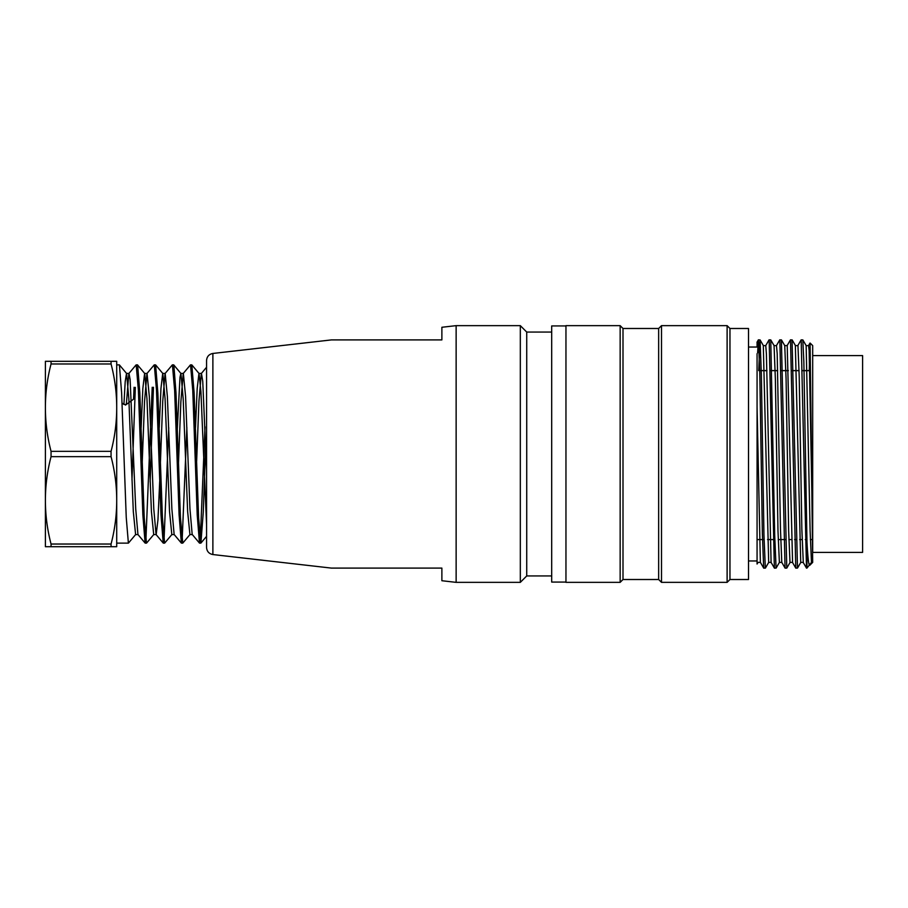<?xml version="1.0" encoding="UTF-8"?>
<svg xmlns="http://www.w3.org/2000/svg" width="908" height="908" viewBox="0 0 908 908"><rect width="100%" height="100%" fill="white"/><g stroke="black" fill="none" stroke-linecap="round" stroke-linejoin="round"><path stroke-width="1.36" d="M133.521 399.202L134.078 387.285M135.337 387.387L131.978 479.98M128.38 543.063L126.246 517.424L121.615 392.744L119.402 364.925M119.3 364.868L116.712 364.868L116.712 543.132L128.38 543.132M205.662 444.216L203.267 512.191L200.906 543.075M199.59 543.132L200.816 543.132L198.602 517.492L194.119 392.846L191.826 364.982M191.713 364.868L190.532 364.868L192.757 390.304L197.218 514.972L199.465 543.041M200.225 541.032L205.015 426.851M182.746 542.916L180.431 517.526L175.993 392.687L173.848 365.107M173.746 364.868L172.406 364.868L174.642 390.338L179.103 514.984L181.339 543.052M182.122 540.907L186.878 427.691M163.361 543.132L164.598 543.132L162.43 517.526L157.856 392.858L155.62 364.971M155.506 364.868L154.292 364.868L156.517 390.281L160.988 515.029L163.224 543.052L156.006 534.471M163.996 540.862L168.74 427.736M153.441 387.273L150.161 481.853M146.46 542.95L144.213 517.526L139.809 392.767L137.641 365.073M136.177 364.891L138.402 390.304L142.862 514.972L145.11 543.052L137.891 534.46M145.859 540.952L152.215 387.273M126.496 373.426L125.202 381.644L123.919 404.457L122.069 403.095M126.609 373.494L128.845 398.816L133.306 511.533L135.587 534.415M141.126 427.827L142.84 388.567L144.61 373.426M144.724 373.494L146.96 398.771L151.42 511.51L153.69 534.46M159.252 427.532L160.954 388.408L162.725 373.426M162.827 373.494L165.074 398.782L169.524 511.442L171.805 534.437M177.321 428.667L179.977 377.41L180.84 373.426L183.371 373.426M180.942 373.506L183.189 398.805L187.638 511.544L189.908 534.449M195.481 427.543L197.195 388.476L198.943 373.426M191.86 364.937L199.068 373.506L200.94 391.893L206.559 524.608M206.559 469.901L202.745 381.258L201.451 373.426L199 373.426M201.315 373.517L198.966 401.03L196.639 461.173M192.178 534.415L189.954 508.843L185.572 396.421L183.371 373.506M183.234 373.608L180.851 401.926L178.467 463.613M181.35 543.075L174.132 534.483L171.873 508.923L167.367 396.467L165.188 373.551M165.04 373.642L162.736 401.427L160.421 462.32M159.706 481.399L157.958 519.796L156.187 534.562M156.051 534.46L153.792 508.991L149.321 396.444L147.051 373.506M146.926 373.574L144.542 401.529L142.215 462.671M137.937 534.392L135.723 508.934L130.116 379.487L129.004 373.426L126.552 373.426M128.857 373.506L126.337 404.457L123.919 404.457M134.043 398.816L125.463 405.093M116.712 361.293L111.06 361.305L116.712 361.293L116.712 546.707L51.052 546.707L51.052 544.04A227.885 197.354 0 0 1 45.4 500.353L45.4 546.707L51.052 546.707M45.4 407.658L45.4 500.353A227.885 197.354 0 0 1 51.052 456.667L51.052 451.344A227.885 197.354 180 0 1 45.4 407.658A227.885 197.354 180 0 1 51.052 363.972L51.052 361.305L45.4 361.293L45.4 407.658A227.885 197.342 180 0 1 45.4 407.522M51.052 361.305L111.06 361.305L111.06 363.972A227.885 197.354 180 0 1 116.712 407.658A227.885 197.342 180 0 0 116.712 407.522M45.4 361.293L51.052 361.293M116.712 407.658A227.885 197.354 180 0 1 111.06 451.344L111.06 456.667A227.885 197.354 0 0 1 116.712 500.353A227.885 197.354 0 0 1 111.06 544.04L111.06 546.707M111.06 363.972L51.052 363.972M111.06 456.667L51.052 456.667M51.052 451.344L111.06 451.344M51.052 544.04L111.06 544.04M212.881 353.45L212.881 554.55C208.988 553.789 206.876 551.428 206.559 547.467L206.559 360.533C206.876 356.572 208.988 354.211 212.881 353.45L331.352 339.91M758.748 370.589L760.041 339.933L758.464 339.91M760.087 339.955L761.369 375.027L763.946 534.948L765.33 567.977M770.756 340.023L774.694 535.062L776.079 568.033M781.391 340.08L786.782 568.09L785.102 568.09M792.06 340.114L797.485 568.067L795.817 568.09M802.808 340.103L803.852 361.838L806.974 542.065C807.848 558.25 808.79 565.979 809.8 565.275L812.683 562.393L810.095 343.099M806.974 564.663L806.531 567.999M806.486 567.954L801.185 340.035M795.771 567.965L790.516 340.035M785.057 567.999L779.847 340.069M774.365 568.033L769.167 340.103M763.673 568.056L762.357 533.178L759.792 373.018L758.464 340.035M758.43 340.069L757.624 352.837M806.156 345.698L810.118 530.885L811.468 562.393L806.974 568.09L806.974 542.065M809.493 359.613L809.3 370.589M812.683 355.596L862.6 355.596L862.6 552.404L812.683 552.404L812.683 345.608L810.129 343.065M565.956 582.073L551.689 582.073L551.689 325.927L565.956 325.927M565.956 582.357L565.956 325.643L620.153 325.643L620.153 582.357L565.956 582.357M623.001 328.492L658.652 328.492L658.652 579.508L623.001 579.508L623.001 328.492L620.153 325.643M623.001 579.508L620.153 582.357M658.652 579.508L661.512 582.357L661.512 325.643L658.652 328.492M729.964 579.508L729.964 328.492L748.51 328.492L748.51 579.508L729.964 579.508L727.115 582.357L727.115 325.643L661.512 325.643M727.115 582.357L661.512 582.357M757.068 549.238L757.068 407.011L757.068 564.016L757.953 562.472M757.068 560.962L748.51 560.962M748.51 347.038L757.068 347.038L757.068 342.316M757.068 353.7L757.068 407.011L760.371 562.347M812.683 535.221L809.141 350.533L808.563 345.619L806.122 345.608M803.274 562.063L801.843 528.955L799.222 376.945L797.973 345.869M792.559 562.052L787.225 345.903M781.788 562.336L780.46 529.058L777.203 353.757L776.488 345.619L774.036 345.608M771.085 562.347L766.409 354.006L765.762 345.619L763.265 345.608M811.468 562.393L812.683 562.393M763.31 345.88L768.679 562.268M774.07 345.653L775.364 379.09L777.986 530.953L779.382 562.347M784.75 345.846L786.078 378.908L788.655 530.998L789.983 562.143M795.363 345.834L800.72 562.245M551.689 332.067L526.731 332.067L526.731 575.933L520.318 582.357L456.134 582.357L441.878 580.723L441.878 568.09L331.375 568.09L441.878 568.09M456.134 582.357L456.134 325.643L441.878 327.277L441.878 339.91L331.375 339.91L441.878 339.91M520.318 582.357L520.318 325.643L456.134 325.643M526.731 332.067L520.318 325.643M551.689 575.933L526.731 575.933M759.735 370.657L766.942 370.657M770.404 370.657L777.668 370.657M781.084 370.657L788.371 370.657M791.753 370.657L799.085 370.657M802.445 370.657L809.766 370.657M182.746 543.132L181.475 543.132M137.539 364.868L136.177 364.868M146.46 543.132L145.235 543.132M126.655 373.551L119.447 364.971M135.712 534.46L128.527 542.995M144.758 373.54L137.596 365.016M153.815 534.471L146.619 543.029M162.861 373.529L155.665 364.959M171.918 534.483L164.779 542.973M180.964 373.517L173.871 365.073M190.022 534.494L182.849 543.018M206.559 536.356L200.952 543.029M201.326 373.494L206.559 367.263M192.258 534.506L199.465 543.075M183.2 373.506L190.408 364.925M165.074 373.517L172.293 364.937M146.948 373.529L154.167 364.948M128.822 373.551L136.041 364.959M165.188 373.426L162.782 373.426M147.051 373.426L144.667 373.426M192.314 534.574L189.908 534.574M174.211 534.574L171.805 534.574M156.097 534.574L153.69 534.574M137.982 534.574L135.587 534.574M802.763 339.91L801.185 339.91M792.026 339.91L790.516 339.91M781.345 339.91L779.847 339.91M770.71 339.91L769.167 339.91M776.079 568.09L774.41 568.09M765.33 568.09L763.719 568.09M729.964 328.492L727.115 325.643M810.004 343.065L808.529 345.619M803.183 562.393L806.52 568.158M797.848 345.596L801.174 339.83M792.502 562.415L795.828 568.17M787.157 345.573L790.482 339.83M781.822 562.438L785.136 568.181M776.476 345.551L779.79 339.819M771.13 562.461L774.445 568.181M765.796 345.528L769.099 339.808M760.45 562.483L763.753 568.192M756.977 342.271L758.407 339.808M760.053 339.887L763.31 345.539M765.399 568.113L768.667 562.449M770.744 339.887L774.025 345.562M776.102 568.102L779.382 562.427M781.447 339.898L784.728 345.585M786.793 568.102L790.085 562.404M792.151 339.898L795.442 345.608M797.496 568.09L800.799 562.381M802.842 339.91L806.156 345.642M797.973 345.608L795.317 345.608M787.225 345.608L784.705 345.608M803.319 562.393L800.72 562.393M792.616 562.393L789.983 562.393M781.845 562.393L779.382 562.393M771.13 562.393L768.679 562.393M760.416 562.393L757.874 562.393M809.766 370.589L802.445 370.589M799.074 370.589L791.753 370.589M788.371 370.589L781.073 370.589M777.668 370.589L770.404 370.589M766.942 370.589L759.735 370.589M757.068 539.568L764.048 539.568M767.544 539.568L774.785 539.568M778.19 539.568L785.545 539.568M788.859 539.568L791.47 539.568M794.591 539.568L796.237 539.568M799.607 539.568L802.116 539.568M805.294 539.568L806.928 539.568M810.345 539.568L812.683 539.568M212.881 554.55L331.352 568.09"/></g></svg>

